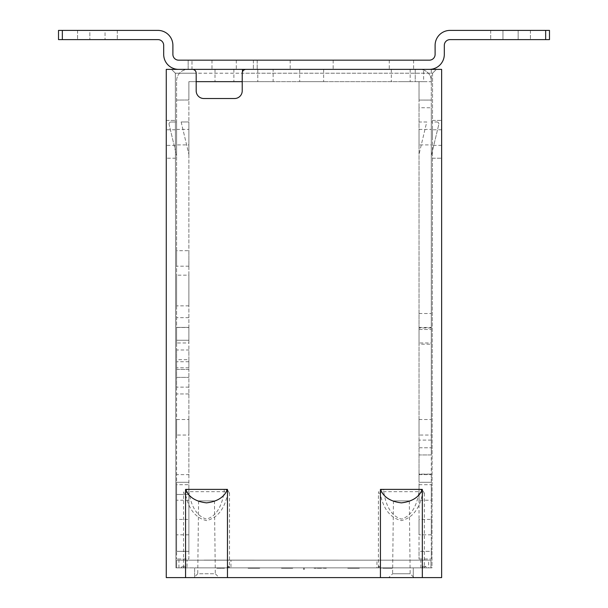 <?xml version="1.0" encoding="UTF-8"?>
<svg xmlns="http://www.w3.org/2000/svg" width="608" height="608" viewBox="0 0 608 608"><rect width="100%" height="100%" fill="white"/><g stroke="black" fill="none" stroke-linecap="round" stroke-linejoin="round"><path stroke-width="0.46" stroke-dasharray="3.04 2.28" d="M304.334 569.392L303.567 569.392L304.334 569.392L304.334 567.857L303.567 567.857L304.334 567.857M303.567 569.392L303.567 567.857M409.306 500.886L393.452 500.886L409.306 500.886L410.157 573.762L414.04 577.6L388.725 577.6L414.04 577.6M393.452 500.886L392.601 573.762L410.157 573.762L392.601 573.762L388.725 577.6M432.478 137.575L432.486 129.778L432.478 137.575M441.636 137.575L441.636 129.778L441.636 137.575M198.596 500.886L214.449 500.886L198.596 500.886L197.744 573.762L215.3 573.762L219.176 577.6L193.861 577.6L219.176 577.6M214.449 500.886L215.3 573.762L197.744 573.762L193.861 577.6M226.115 489.379L188.852 489.334L224.192 489.334A3.838 3.534 -89.7 0 1 224.215 489.334L224.215 489.334A3.838 3.534 -89.7 0 1 227.726 493.172L229.505 493.187L229.497 567.857L228.296 567.857L230.964 567.857L230.964 560.188L176.632 560.188L176.632 567.857L184.741 567.857L185.334 566.322L186.048 567.857L183.981 567.857L182.446 566.322L185.334 566.322M166.265 137.575L166.265 129.778L166.265 137.575M175.423 137.575L175.416 129.778L175.423 137.575M188.875 250.694L188.875 266.19L188.875 250.694L176.601 250.694L176.601 266.19L176.601 250.694M188.875 266.19L176.601 266.19M419.026 500.209L419.026 484.713L419.026 500.209L431.3 500.209L431.3 484.713L431.3 500.209M419.026 484.713L431.3 484.713M436.954 121.98A1.915 1.915 0 0 1 438.816 124.344A1.915 1.915 0 0 0 436.954 121.98A1.915 1.915 0 0 1 436.954 121.98A1.915 1.915 0 0 0 436.947 121.98L436.339 121.98L436.947 121.98M419.026 144.902L419.026 129.405L419.026 144.902L431.3 144.902L431.3 129.405L431.3 144.902M419.026 129.405L431.3 129.405M188.875 484.713L188.875 500.209L188.875 484.713L176.601 484.713L176.601 500.209L176.601 484.713M188.875 500.209L176.601 500.209M224.443 81.647L233.875 81.647L224.443 81.647M224.443 69.373L233.875 69.373L224.443 69.373M419.026 342.98L419.026 327.484L419.026 342.98L431.3 342.98L431.3 327.484L431.3 342.98M419.026 327.484L431.3 327.484M176.601 435.039L176.601 419.543L176.601 435.039L188.875 435.039L188.875 419.543L188.875 435.039M176.601 419.543L188.875 419.543M188.875 474.628L188.875 482.296L176.601 482.296L176.601 474.628L188.875 474.628L188.875 369.406L176.601 369.406L176.601 80.879A11.506 11.506 0 0 1 188.108 69.373A11.506 11.506 0 0 0 176.601 80.879L176.601 340.26L176.601 327.408L188.875 327.408L188.875 340.26L176.601 340.26L176.601 327.408L188.875 327.408L176.601 327.408L188.875 327.408L188.875 317.665L176.601 317.665M188.875 387.129L176.601 387.129L176.601 377.386L188.875 377.386L176.601 377.386L176.601 369.406L188.875 369.406L188.875 361.737L176.601 361.737M323.638 69.373L299.706 69.373L323.638 69.373L323.638 81.647L299.706 81.647L323.638 81.647M299.706 69.373L299.706 81.647M400.74 81.647L410.172 81.647L400.74 81.647M400.74 69.373L410.172 69.373L400.74 69.373M188.875 519.407L188.875 534.827L188.875 519.407L176.601 519.407L176.601 534.827L176.601 519.407M188.875 534.827L176.601 534.827M188.875 275.166L188.875 305.847L188.875 275.166L176.601 275.166L176.601 305.847L176.601 275.166M188.875 305.847L176.601 305.847M419.026 344.204L419.026 313.523L419.026 344.204L431.3 344.204L431.3 313.523L431.3 344.204M419.026 313.523L431.3 313.523M401.432 69.373L413.592 69.373L401.432 69.373M401.432 60.169L413.592 60.169L401.432 60.169M311.668 69.373L333.154 69.373L311.668 69.373M311.668 60.169L333.154 60.169L311.668 60.169M224.139 69.373L236.299 69.373L224.139 69.373M224.139 60.169L236.299 60.169L224.139 60.169M384.72 568.244L389.196 568.244L384.72 568.244L384.72 567.857L389.219 567.857L389.196 568.244M389.196 567.857L384.72 567.857M420.972 489.379L383.709 489.334L419.049 489.334A3.838 3.534 -89.7 0 1 419.072 489.334L419.072 489.334A3.838 3.534 -89.7 0 1 422.583 493.172L424.361 493.187L422.332 489.805M176.601 144.902L176.601 129.405L176.601 144.902L188.875 144.902L188.875 129.405L188.875 144.902M176.601 129.405L188.875 129.405M431.3 519.407L431.3 534.827L431.3 519.407L419.026 519.407L419.026 534.827L419.026 519.407M431.3 534.827L419.026 534.827M176.601 342.98L176.601 327.484L176.601 342.98L188.875 342.98L188.875 327.484L188.875 342.98M176.601 327.484L188.875 327.484M419.026 435.039L419.026 419.543L419.026 435.039L431.3 435.039L431.3 419.543L431.3 435.039M419.026 419.543L431.3 419.543M424.361 493.187L424.354 567.857L431.976 567.857L432.554 73.211L242.22 73.211C242.463 70.893 243.74 69.616 246.05 69.373L436.392 69.373L429.354 69.373L431.3 69.373L431.3 81.692L423.624 81.662L423.624 69.373L273.136 69.373L273.136 81.647L419.026 81.647L419.026 454.951L431.3 454.951L431.3 80.879L431.3 107.783L419.026 107.73L419.026 474.628L431.3 474.628L431.3 107.783M419.026 329.475L431.3 329.475L419.026 329.475M176.601 349.995L176.601 559.01L176.601 551.342L188.875 551.342L188.875 482.296L176.601 482.296L176.601 551.342L188.875 551.342L188.875 494.494L176.601 494.494L188.875 494.494L188.875 349.995L176.601 349.995L176.601 340.26L188.875 340.26L176.601 340.26L188.875 340.26L188.875 327.408L188.875 349.995M188.875 393.954L176.601 393.954L188.875 393.954M423.624 81.662L415.241 81.647L415.241 69.373L431.3 69.373L431.3 81.692L419.026 81.647L419.026 100.062L431.3 100.107L419.026 100.062L431.3 100.062L419.026 100.062L419.026 107.73M419.026 454.951L419.026 474.134L431.3 474.134L419.026 474.134L419.026 559.01L419.026 551.342L431.3 551.342L431.3 454.951L419.026 454.951L431.3 454.951M431.3 155.792L431.3 121.995L436.339 121.98L431.3 121.995L431.3 155.792L438.816 124.344L431.3 155.792M431.3 474.628L431.3 482.296L419.026 482.296L419.026 551.342L431.3 551.342L431.3 482.296L419.026 482.296L419.026 474.628M431.3 551.342L431.3 559.01L431.3 551.342M176.601 387.129L176.601 474.628M188.875 361.737L188.875 367.779L188.875 359.662L176.601 359.662M188.875 359.662L188.875 100.008L176.601 100.062L188.875 100.008L188.875 81.647L196.186 81.647M188.875 317.665L188.875 81.647L419.026 81.647L415.241 81.647L415.241 69.373L419.794 69.373A11.506 11.506 0 0 1 431.3 80.879A11.506 11.506 0 0 0 419.794 69.373L273.136 69.373M378.761 566.322L379.476 567.857L380.904 567.857L380.19 566.322L378.761 566.322L378.176 567.857L379.605 567.857L380.19 566.322M178.927 567.857L178.927 560.188L176.632 560.188L176.632 567.857L430.943 567.857L430.943 560.188L376.937 560.188L376.937 567.857L230.964 567.857M229.497 567.857L378.404 567.857L378.396 493.187L380.175 493.172A3.838 1.49 169.8 0 1 383.709 491.667L419.049 491.667A3.838 1.49 -169.8 0 1 422.583 493.172C419.649 508.736 412.581 517.879 401.379 520.6C390.184 517.879 383.116 508.736 380.175 493.172A3.838 3.534 -90.3 0 1 383.686 489.334L383.686 489.334A3.838 3.534 -90.3 0 1 383.709 489.334L383.709 491.667C386.156 507.224 392.046 516.367 401.379 519.095C410.712 516.367 416.602 507.224 419.049 491.667L419.049 489.334A3.838 3.838 0 0 0 419.049 489.334L420.668 489.349M379.605 567.857L378.404 567.857M376.937 567.857L378.176 567.857M436.392 69.373L441.636 69.373L441.636 577.6L166.265 577.6L166.265 69.373L441.636 69.373L436.392 69.373L432.554 73.211L436.392 69.373M184.741 567.857L175.925 567.857L175.347 73.211L432.554 73.211L431.976 567.857L175.925 567.857L175.347 73.211L175.446 158.217L166.265 158.217L175.446 158.217L175.347 73.211L171.509 69.373L166.265 69.373L166.265 158.217L166.265 69.373L429.354 69.373L246.05 69.373M225.659 489.349L188.83 489.334A3.838 3.534 -90.3 0 0 185.318 493.172A3.838 1.49 169.8 0 1 188.852 491.667L224.192 491.667A3.838 1.49 -169.8 0 1 227.726 493.172C224.785 508.736 217.717 517.879 206.522 520.6C195.32 517.879 188.252 508.736 185.318 493.172L183.54 493.187C183.768 490.854 185.052 489.569 187.378 489.349L188.852 489.334A3.838 3.534 -90.3 0 0 188.83 489.334A3.838 3.838 0 0 1 188.852 489.334L188.852 491.667C191.3 507.224 197.19 516.367 206.522 519.095C215.855 516.367 221.745 507.224 224.192 491.667L224.192 489.334A3.838 3.838 0 0 0 224.192 489.334L225.804 489.349M379.476 567.857L423.92 567.857L421.853 567.857L422.568 566.322L425.456 566.322L423.92 567.857L425.456 566.322L426.983 567.857L425.456 566.322M422.568 566.322L423.16 567.857L430.943 567.857L430.943 560.188L428.64 560.188L428.64 567.857M182.446 566.322L180.918 567.857L182.446 566.322L183.981 567.857L187.051 567.857L187.051 560.188M424.354 567.857L423.16 567.857M187.051 567.857L186.048 567.857M62.343 39.604L62.343 30.4L58.512 30.4L58.512 39.604L157.936 39.604A5.753 5.753 0 0 1 163.689 45.357L163.689 54.408A14.957 14.957 0 0 0 178.646 69.373L171.509 69.373L175.347 73.211L171.509 69.373L175.347 73.211L196.186 73.211L196.186 90.85C196.673 95.479 199.234 98.032 203.855 98.526L234.544 98.526C239.172 98.032 241.726 95.479 242.22 90.85L242.22 73.211M348.171 568.244L358.545 568.244L347.761 568.244L355.938 567.857L348.171 567.857L359.305 567.857L359.305 568.244L351.827 568.244L351.827 567.857L358.074 567.857L347.761 567.857L355.938 567.857L348.171 568.244L348.171 567.857M281.747 567.857L292.706 567.857L292.706 568.244L289.53 568.244L289.53 567.857L281.496 567.857L289.53 568.244L281.496 568.244L286.018 568.244L284.749 567.857M289.53 568.244L291.954 568.244L291.954 567.857L289.53 567.857M253.095 567.857L259.654 567.857L253.095 567.857L253.095 568.244L259.654 568.244L259.654 567.857L253.095 567.857M216.874 568.244L216.874 567.857L224.451 567.857L216.874 567.857L216.874 568.244L224.451 568.244L216.874 568.244M326.511 567.857L324.376 567.857L326.511 567.857L326.511 568.244L314.123 567.857L324.376 567.857L324.376 568.244L326.511 568.244L326.511 567.857M321.602 568.244L314.123 568.244L321.602 568.244L321.602 567.857M324.376 568.244L324.376 567.857L324.376 568.244M314.123 568.244L314.123 567.857L314.123 568.244M392.092 567.857L384.454 567.857L392.396 567.857L392.396 568.244L382.759 568.244L392.092 568.244L392.092 567.857L382.759 567.857L392.092 567.857M388.945 568.244L382.759 568.244L392.092 568.244L388.945 568.244L388.945 567.857M178.927 560.188L428.64 560.188M347.761 568.244L347.761 567.857M317.209 568.244L321.168 568.244L321.168 567.857L317.209 567.857L321.168 567.857L321.168 568.244L321.168 567.857L321.168 568.244L317.209 568.244L317.209 567.857M204.052 560.112L403.514 560.188L204.052 560.112M105.04 39.604L77.573 39.604L117.314 39.604L77.573 39.604L105.04 39.604L105.04 30.4L117.314 30.4L77.573 30.4L117.314 30.4L105.04 30.4L105.04 39.604M502.96 39.604L530.427 39.604L490.686 39.604L530.427 39.604L502.96 39.604L502.96 30.4L518.153 30.4L490.686 30.4L518.153 30.4L502.96 30.4L502.96 39.604M62.343 30.4L157.936 30.4A14.957 14.957 0 0 1 172.892 45.357L172.892 54.408A5.753 5.753 0 0 0 178.646 60.169L429.354 60.169A5.753 5.753 0 0 0 435.108 54.408L435.108 45.357A14.957 14.957 0 0 1 450.064 30.4L549.488 30.4L549.488 39.604L450.064 39.604A5.753 5.753 0 0 0 444.311 45.357L444.311 54.408A14.957 14.957 0 0 1 429.354 69.373L178.646 69.373M257.207 60.169L188.161 60.169L257.207 60.169L257.207 69.373L257.207 60.169M188.161 60.169L188.161 69.373L191.991 69.373L188.161 69.373L188.161 60.169M89.847 30.4L77.573 30.4L89.847 30.4L89.847 39.604L89.847 30.4M191.991 69.373L253.369 69.373L191.991 69.373L191.991 60.169L191.991 69.373M423.624 69.373L429.354 69.373M518.153 30.4L530.427 30.4L518.153 30.4L530.427 30.4L518.153 30.4L518.153 39.604L518.153 30.4M181.146 121.98L188.875 154.341L181.146 121.98L188.875 121.95L188.875 154.341L188.875 121.95L181.146 121.98M419.026 154.31L419.026 122.01L426.755 121.98L419.026 154.31L426.755 121.98L419.026 122.01L419.026 154.31M188.875 367.779L176.601 367.779M188.875 551.342L188.875 559.01L176.601 559.01L188.875 559.01L188.875 551.342M257.792 69.373L257.792 81.647L257.792 69.373M419.026 559.01L431.3 559.01L419.026 559.01M419.026 447.777L431.3 447.777L419.026 447.777M169.1 124.389A1.915 1.915 0 0 1 170.954 122.026A1.915 1.915 0 0 0 169.1 124.389L176.601 155.792L169.1 124.389M242.22 81.647L242.455 71.881M170.954 122.026L176.601 122.003L176.601 155.792L176.601 122.003L170.954 122.026M273.136 81.647L242.455 81.647M431.3 327.94L419.026 327.94L431.3 327.94M432.455 158.217L441.636 158.217L432.455 158.217M432.493 120.422L441.636 120.422L432.493 120.422M413.273 577.6L194.628 577.6L413.273 577.6L413.273 567.857L413.273 577.6M420.523 489.349L383.686 489.334A3.838 3.838 0 0 1 383.709 489.334L382.242 489.349C379.909 489.569 378.624 490.854 378.396 493.187M229.505 493.187L227.468 489.805M183.548 567.857L183.54 493.187M421.853 567.857L380.904 567.857M228.426 567.857L229.14 566.322L229.725 567.857M226.997 567.857L227.711 566.322L229.14 566.322M192.348 69.373C194.666 69.616 195.943 70.893 196.186 73.211M413.273 567.857L194.628 567.857L194.628 577.6L194.628 567.857L413.273 567.857M166.265 120.422L175.408 120.422L166.265 120.422M227.711 566.322L228.296 567.857M376.937 560.188L230.964 560.188M351.036 568.244L355.938 568.244L351.036 568.244M221.768 568.244L221.768 567.857M224.451 568.244L224.451 567.857L224.451 568.244M248.49 568.244L251.765 568.244L251.765 567.857L256.34 567.857L256.34 568.244L248.11 568.244L259.654 568.244L259.654 567.857L259.654 568.244L248.49 568.244L248.49 567.857M358.545 568.244L358.545 567.857L358.545 568.244M284.749 568.244L281.747 568.244M349.851 568.244L349.851 567.857M420.85 567.857L420.85 560.188M289.393 568.244L285.661 568.244L285.661 567.857L289.393 567.857L289.393 568.244M284.643 568.244L284.643 567.857M281.496 568.244L281.496 567.857M384.454 568.244L384.454 567.857M221.145 568.244L221.145 567.857L221.145 568.244M352.344 568.244L352.344 567.857M248.11 568.244L248.11 567.857M431.3 440.101L419.026 440.101M545.657 39.604L545.657 30.4M253.369 60.169L253.369 69.373L253.369 60.169M441.636 129.778L432.486 129.778M175.416 129.778L166.265 129.778M215.012 69.373L215.012 81.647M391.309 69.373L391.309 81.647M413.592 60.169L413.592 69.373M333.154 60.169L333.154 69.373M236.299 60.169L236.299 69.373M117.314 30.4L117.314 39.604L117.314 30.4M77.573 30.4L77.573 39.604L77.573 30.4M490.686 30.4L490.686 39.604L490.686 30.4M211.979 60.169L211.979 69.373M290.191 60.169L290.191 69.373M530.427 30.4L530.427 39.604L530.427 30.4M389.272 60.169L389.272 69.373M410.172 69.373L410.172 81.647M233.875 69.373L233.875 81.647M175.431 145.365L166.265 145.365M441.636 145.365L432.47 145.365M381.11 567.857L381.11 568.244M355.938 567.857L355.938 568.244"/><path stroke-width="0.91" d="M422.332 577.6L380.433 577.6L380.433 489.379C383.549 497.093 390.526 501.592 401.379 502.862C412.232 501.592 419.216 497.093 422.332 489.379L422.332 577.6L441.636 577.6L441.636 69.373L429.354 69.373A14.957 14.957 0 0 0 444.311 54.408L444.311 45.357A5.753 5.753 0 0 1 450.064 39.604L545.657 39.604L545.657 30.4L450.064 30.4A14.957 14.957 0 0 0 435.108 45.357L435.108 54.408A5.753 5.753 0 0 1 429.354 60.169L178.646 60.169A5.753 5.753 0 0 1 172.892 54.408L172.892 45.357A14.957 14.957 0 0 0 157.936 30.4L58.512 30.4L58.512 39.604L62.343 39.604L62.343 30.4M227.468 489.379L227.468 577.6L185.569 577.6L185.569 489.379C188.685 497.093 195.67 501.592 206.522 502.862C217.375 501.592 224.352 497.093 227.468 489.379L185.569 489.379M422.332 489.379L380.433 489.379M545.657 30.4L549.488 30.4L549.488 39.604L545.657 39.604M429.354 69.373L178.646 69.373A14.957 14.957 0 0 1 163.689 54.408L163.689 45.357A5.753 5.753 0 0 0 157.936 39.604L62.343 39.604M196.186 81.647L242.22 81.647M380.433 577.6L227.468 577.6M185.569 577.6L166.265 577.6L166.265 69.373L178.646 69.373M422.332 489.805L420.972 489.379M227.468 489.805L226.115 489.379M246.05 69.373A3.838 3.838 0 0 0 242.22 73.211L242.22 90.85A7.668 7.668 0 0 1 234.544 98.526L203.855 98.526A7.668 7.668 0 0 1 196.186 90.85L196.186 73.211A3.838 3.838 0 0 0 192.348 69.373M242.455 71.881L242.455 69.373"/></g></svg>
